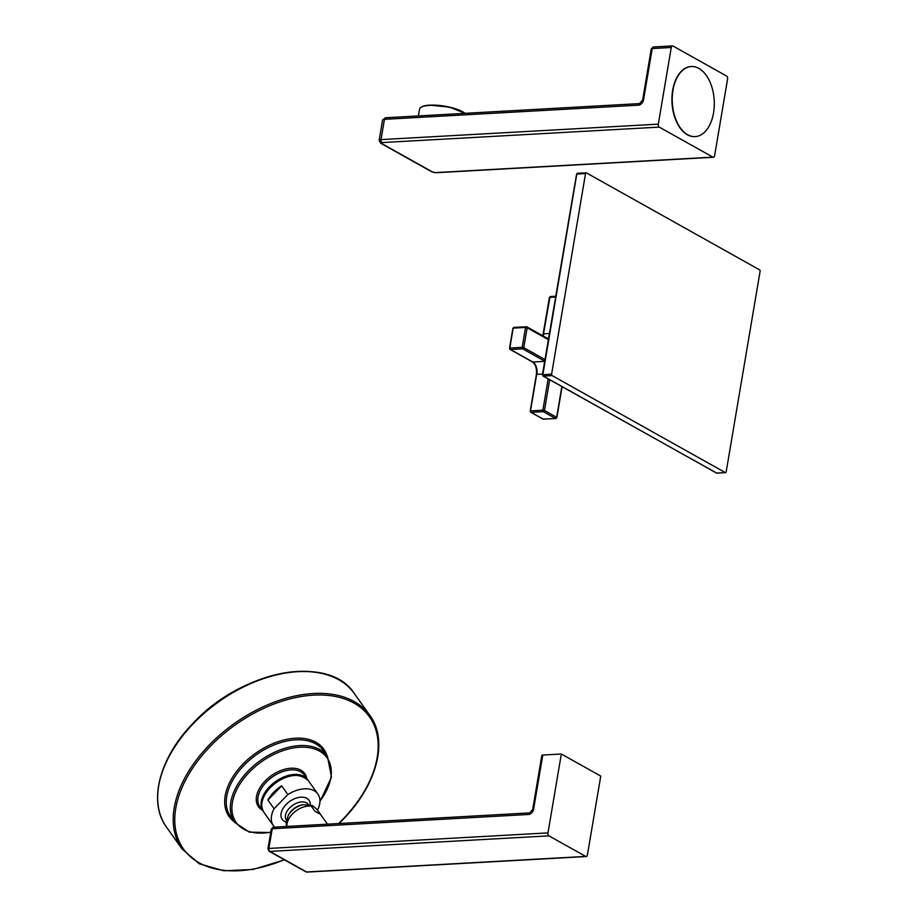 <?xml version="1.0" encoding="UTF-8"?>
<svg xmlns="http://www.w3.org/2000/svg" width="918" height="918" viewBox="0 0 918 918"><rect width="100%" height="100%" fill="white"/><g stroke="black" fill="none" stroke-linecap="round" stroke-linejoin="round"><path stroke-width="1.38" d="M727.584 79.017A2.341 1.4 86.8 0 0 726.608 76.045L672.997 46.026A2.341 1.4 86.8 0 0 672.492 45.9A2.341 1.4 86.8 0 0 671.276 47.484L658.309 124.148A2.341 1.4 86.8 0 0 659.285 127.12L712.896 157.139A2.341 1.4 86.8 0 0 713.401 157.265A2.341 1.4 86.8 0 0 714.617 155.681L727.584 79.017M671.276 47.484L652.228 48.539A2.341 1.4 -93.2 0 1 653.455 46.967L672.492 45.9M691.151 66.532A35.102 20.976 86.8 0 0 690.99 66.544A35.102 20.976 86.8 0 0 671.999 96.401A35.102 20.976 86.8 0 0 687.341 134.751A35.102 20.976 86.8 0 0 694.903 136.621A35.102 20.976 86.8 0 0 695.052 136.621M382.576 120.051L385.675 117.756A2.341 1.4 -93.2 0 0 384.447 119.329A4.601 1.308 -170.4 0 0 382.576 120.051L379.145 140.328A4.601 1.308 9.6 0 1 381.027 139.605L384.447 119.329L638.32 105.18A5.462 4.097 119.3 0 0 643.564 99.775L652.228 48.539A2.341 0.666 -170.4 0 0 651.275 48.906L653.455 46.967M687.651 134.739A35.102 20.976 86.8 0 0 695.213 136.61A35.102 20.976 86.8 0 0 714.215 106.74A35.102 20.976 86.8 0 0 698.873 68.391A35.102 20.976 -93.2 0 0 691.311 66.521A35.102 20.976 -93.2 0 0 672.309 96.39A35.102 20.976 -93.2 0 0 687.651 134.739M760.093 271.349A1.17 0.7 86.8 0 0 759.599 269.858L586.395 172.859A1.17 0.7 86.8 0 0 585.535 173.582L551.615 374.108A1.17 0.7 86.8 0 0 552.108 375.588L725.312 472.598A1.17 0.7 86.8 0 0 726.172 471.863L760.093 271.349M715.914 472.713A1.17 0.872 -60.7 0 0 716.568 473.08L543.364 376.07L552.108 375.588M717.073 473.057A1.17 0.7 -93.2 0 1 716.82 473.137L542.974 375.99L542.618 375.026A1.17 0.872 -60.7 0 0 543.364 376.07A1.17 0.7 -93.2 0 1 542.871 374.59L576.791 174.076L585.535 173.582M576.527 174.5L542.4 374.774L551.615 374.108M586.143 172.791L577.399 173.284L576.791 174.076A1.17 0.7 -93.2 0 1 577.651 173.341M548.333 339.637L527.161 327.783A1.17 0.872 -60.7 0 0 526.404 326.728A1.17 0.7 86.8 0 0 525.544 327.451L527.161 327.783L523.788 347.681L522.181 347.36A1.17 0.7 86.8 0 0 522.663 348.84A1.17 0.872 -60.7 0 0 523.788 347.681L544.971 359.546M543.835 419.136A1.17 0.7 -93.2 0 1 543.341 419.17L555.516 418.493A1.17 0.7 86.8 0 0 556.308 418.057M536.605 374.808L530.432 411.298A1.17 0.872 -60.7 0 0 531.178 412.354A1.17 0.7 -93.2 0 1 530.696 410.874L542.871 410.197A1.17 0.7 86.8 0 0 543.353 411.677A1.17 0.872 -60.7 0 0 544.477 410.518L542.871 410.197L548.161 378.893M513.105 328.564L509.742 348.473A1.17 0.872 -60.7 0 0 510.488 349.517A1.17 0.7 -93.2 0 1 510.006 348.037L522.181 347.36L525.544 327.451L513.369 328.128A1.17 0.7 -93.2 0 1 514.229 327.405M556.503 417.747L556.641 417.334A1.17 0.872 119.3 0 1 555.516 418.493L543.353 411.677L531.178 412.354L543.341 419.17A1.17 0.872 119.3 0 1 542.687 418.803M549.63 297.776L549.893 297.34A1.17 0.7 -93.2 0 1 550.754 296.617M274.631 827.118A27.299 17.029 144.6 0 1 273.38 825.661A27.299 17.029 144.6 0 1 274.103 808.724L267.918 800.037A27.299 17.029 -35.4 0 1 273.667 792.314A27.299 17.029 -35.4 0 1 281.677 785.854L287.862 794.54A27.299 17.029 -35.4 0 1 317.869 794.013A27.299 17.029 -35.4 0 1 317.536 810.192M274.103 808.724L287.862 794.54M286.129 822.058A16.444 10.259 -35.4 0 1 284.454 821.346A16.444 10.259 -35.4 0 1 286.118 804.512A16.444 10.259 -35.4 0 1 306.796 798.316A16.444 10.259 -35.4 0 1 310.284 804.879M267.918 800.037L281.677 785.854M312.751 805.843L317.008 809.446A17.649 11.005 144.6 0 0 316.951 809.378L320.439 814.277L314.828 811.133L311.34 806.234C310.514 805.178 310.984 805.052 312.751 805.843C310.984 805.052 310.514 805.178 311.34 806.234A17.649 11.005 144.6 0 0 294.609 811.971A17.649 11.005 144.6 0 0 286.955 826.43M533.645 809.079A2.341 0.666 -170.4 0 0 532.692 809.446L541.827 755.411A2.341 0.666 9.6 0 1 542.79 755.044L533.645 809.079A5.462 4.097 119.3 0 1 528.401 814.484L272.221 828.759L268.894 848.45L547.989 832.89L561.334 754.011L600.751 776.089L587.405 854.968A2.341 1.4 86.8 0 1 586.189 856.54L307.094 872.1A2.341 1.4 -93.2 0 1 306.589 871.974L269.869 851.411L548.964 835.862L585.684 856.414A2.341 1.4 86.8 0 0 586.189 856.54M547.989 832.89A2.341 1.4 86.8 0 0 548.964 835.862M542.79 755.044L561.334 754.011M269.1 851.238L267.941 848.817A2.341 0.666 9.6 0 1 268.894 848.45A2.341 1.4 86.8 0 0 269.869 851.411A2.341 1.756 -60.7 0 1 269.1 851.238L305.82 871.802A2.341 1.756 -60.7 0 0 306.589 871.974L585.684 856.414M267.941 848.817L271.269 829.126A2.341 0.666 -170.4 0 1 272.221 828.759A2.341 1.4 -93.2 0 1 273.449 827.187L529.629 812.9L532.692 809.446M712.896 157.139L435.602 172.595A2.261 0.643 9.6 0 1 432.493 171.964L381.498 143.403A2.261 0.643 9.6 0 1 382.003 142.577A2.341 1.4 86.8 0 1 381.027 139.605L658.309 124.148M382.003 142.577L659.285 127.12M379.145 140.328L380.729 143.231L431.724 171.792L436.107 172.722A2.341 1.4 -93.2 0 1 435.602 172.595M431.724 171.792A2.341 1.756 -60.7 0 0 432.493 171.964M638.32 105.18A2.341 1.4 -93.2 0 1 639.548 103.596L642.611 100.142L651.275 48.906M380.729 143.231A2.341 1.756 -60.7 0 0 381.498 143.403M643.564 99.775A2.341 0.666 -170.4 0 0 642.611 100.142M464.887 113.339A24.373 6.942 -170.4 0 0 429.498 105.409A24.373 6.942 -170.4 0 0 419.537 109.231L418.401 115.932M465.093 113.327A23.983 6.828 -170.4 0 0 429.785 105.168M429.613 105.18A23.983 6.828 -170.4 0 0 421.19 107.245M725.564 472.655L716.82 473.137A1.17 0.7 -93.2 0 1 716.568 473.08L725.312 472.598M549.687 379.742L544.477 410.518L556.641 417.334L561.85 386.558M532.13 361.646A1.17 0.872 -60.7 0 0 532.796 362.013A9.754 5.829 86.8 0 1 536.869 374.383L542.515 374.062M544.672 361.348L532.796 362.013L510.488 349.517L522.663 348.84L544.695 361.176M543.456 334.267L549.893 297.34L555.551 297.03M543.169 335.988A9.754 5.829 86.8 0 0 543.72 333.831L549.377 333.521M157.907 792.223A114.658 71.535 -35.4 0 1 193.675 722.684M166.514 827.152A115.243 71.902 -35.4 0 1 193.859 723.074A115.243 71.902 -35.4 0 1 354.325 693.549C329.229 653.845 242.318 670.083 193.698 722.638C159.525 757.143 147.649 801.85 166.514 827.152L182.039 848.966A115.243 71.902 -35.4 0 1 209.384 744.888A115.243 71.902 -35.4 0 1 369.839 715.363C388.716 740.665 376.828 785.372 342.666 819.877L339.017 823.526M193.744 722.615A114.658 71.535 -35.4 0 1 324.146 673.961M284.213 859.707A114.073 71.168 -35.4 0 1 182.43 847.429A114.073 71.168 -35.4 0 1 210.589 746.013A114.073 71.168 -35.4 0 1 353.935 703.073A114.073 71.168 -35.4 0 1 342.357 819.808A114.073 71.168 -35.4 0 1 338.616 823.549M327.06 755.812A58.109 36.25 144.6 0 0 242.914 764.12A58.109 36.25 144.6 0 0 234.274 821.817M244.119 765.245A56.939 35.527 144.6 0 0 230.613 816.664L234.687 822.402A56.939 35.527 -35.4 0 1 248.193 770.982A56.939 35.527 -35.4 0 1 327.474 756.386L323.4 750.649A56.939 35.527 144.6 0 0 244.119 765.245M270.753 832.167A55.769 34.792 -35.4 0 1 233.344 817.02A55.769 34.792 -35.4 0 1 249.409 772.107A55.769 34.792 -35.4 0 1 316.503 749.673A55.769 34.792 -35.4 0 1 319.957 801.058M306.773 778.418A28.469 17.763 144.6 0 0 290.742 768.24A28.469 17.763 144.6 0 0 265.176 780.931A28.469 17.763 144.6 0 0 262.296 810.066M307.633 779.634L304.386 775.056A27.299 17.029 144.6 0 0 266.381 782.056A27.299 17.029 144.6 0 0 259.897 806.715L263.145 811.283A27.299 17.029 -35.4 0 1 269.628 786.623A27.299 17.029 -35.4 0 1 307.633 779.634L307.978 780.139M270.328 787.621A27.299 17.029 144.6 0 0 263.856 812.269C259.668 804.948 261.779 796.64 270.225 787.323C285.601 774.115 298.304 771.877 308.345 780.621A27.299 17.029 144.6 0 0 270.328 787.621M286.416 820.141A13.483 8.411 144.6 0 1 290.937 806.647A13.483 8.411 144.6 0 1 306.52 802.848A13.483 8.411 -35.4 0 1 308.379 804.512M303.41 804.673L302.079 804.914A13.472 8.411 144.6 0 0 288.86 814.323L288.195 815.494A15.503 9.673 144.6 0 1 303.41 804.673L312.051 805.488M317.054 809.527A17.649 11.005 144.6 0 0 317.008 809.446L327.474 824.169M528.401 814.484A2.341 1.4 -93.2 0 1 529.629 812.9M436.107 172.722L713.401 157.265M385.675 117.756L639.548 103.596M465.185 113.316L449.545 107.119L429.693 105.145C423.588 105.478 420.203 106.844 419.537 109.231M549.09 339.304L526.794 326.808L513.977 327.347L512.898 328.311L509.524 348.22L510.11 349.437L532.406 361.921C535.619 364.262 536.938 368.474 536.387 374.567L530.214 411.057L530.799 412.274L542.963 419.078L555.769 418.551L556.859 417.575L562.08 386.685M555.677 296.262L550.502 296.548L549.412 297.524L542.825 335.793M354.325 693.549L369.839 715.363M182.039 848.966L199.309 863.792L223.774 870.803L253.081 869.438L284.511 859.879M327.474 756.386L331.455 777.213L319.946 801.563M234.687 822.402L249.317 832.167L270.695 832.523M317.869 794.013L308.345 780.621M273.38 825.661L263.856 812.269M305.82 871.802L307.094 872.1M271.269 829.126L273.449 827.187M286.577 826.452L286.106 822.712L288.195 815.494"/></g></svg>
